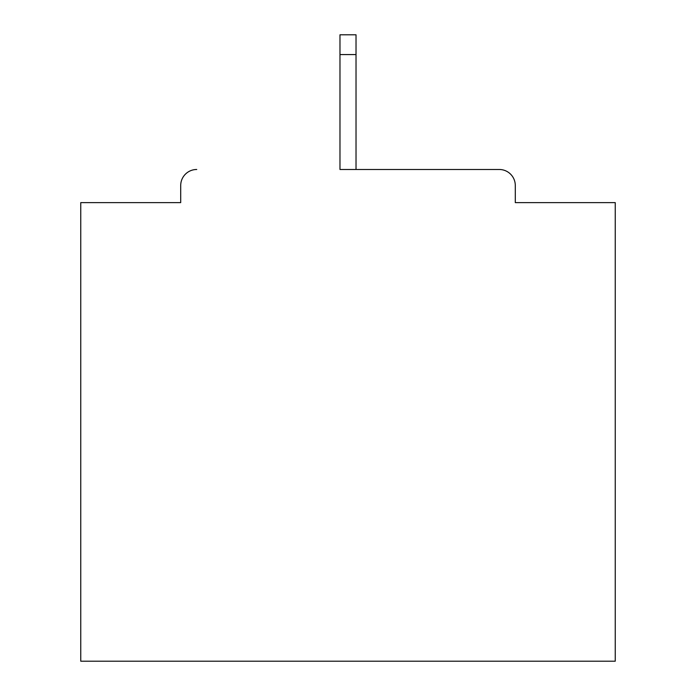 <?xml version="1.0" encoding="UTF-8"?>
<svg xmlns="http://www.w3.org/2000/svg" width="696" height="696" viewBox="0 0 696 696"><rect width="100%" height="100%" fill="white"/><g stroke="black" fill="none" stroke-linecap="round" stroke-linejoin="round"><path stroke-width="1.04" d="M515.292 202.623L515.292 185.519L515.292 202.623L615.238 202.623L615.238 661.2L80.762 661.2L80.762 202.623L180.708 202.623L180.708 185.519L180.708 202.623M339.979 54.575L339.979 169.485L499.258 169.485L356.021 169.485L356.021 54.575L339.979 54.575L339.979 34.8L356.021 34.8L356.021 54.575M196.742 169.485A16.034 16.034 0 0 0 180.708 185.519M515.292 185.519A16.034 16.034 0 0 0 499.258 169.485"/></g></svg>
